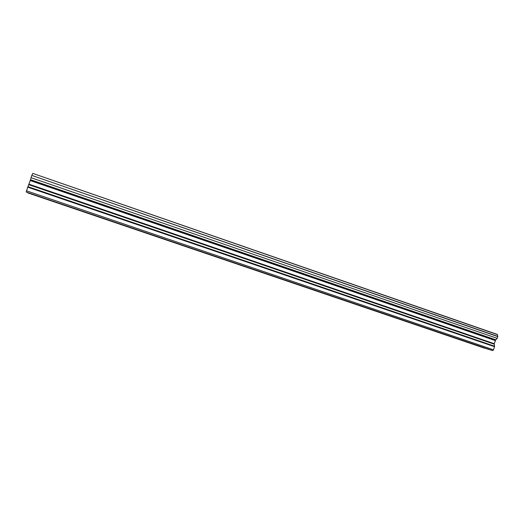<?xml version="1.0" encoding="UTF-8"?>
<svg xmlns="http://www.w3.org/2000/svg" width="524" height="524" viewBox="0 0 524 524"><rect width="100%" height="100%" fill="white"/><g stroke="black" fill="none" stroke-linecap="round" stroke-linejoin="round"><path stroke-width="0.79" d="M497.211 338.353L31.04 177.702L497.211 338.353L497.787 336.585L497.394 334.436L32.776 173.398L497.446 334.626M420.772 326.229L422.901 326.95M468.194 342.355L488.833 349.377M488.768 349.436L468.22 342.454M171.499 241.459L172.108 241.669M224.835 259.596L225.792 259.924M276.344 277.111L277.622 277.55M326.111 294.036L327.69 294.573M374.228 310.398L376.088 311.033M492.704 350.602L26.639 192.197L490.726 350.019L492.704 350.602L493.503 349.822L494.518 346.678L494.558 346.213L27.929 186.662L30.556 179.725L495.704 339.919L497.066 338.511M495.704 339.919L494.217 343.685L494.558 346.213M484.661 348.139L28.021 192.884M27.078 192.446L55 202.054L27.097 192.354M26.2 191.948L27.733 187.153L494.518 346.678M27.929 186.662L27.733 187.153M495.763 339.821L30.556 179.725M30.595 179.601L31.04 177.702M31.093 177.472L31.807 175.416L497.787 336.585M497.754 336.382L31.807 175.416M31.899 175.219L32.684 173.568M30.32 180.59L495.226 340.561M493.503 349.822L26.462 190.808M28.001 192.976L484.595 348.205M30.477 180.066L495.468 340.148M419.822 325.908L417.825 325.365M422.934 327.055L462.967 340.718M55.367 201.969L55 202.054M58.852 203.253L112.798 221.495M116.551 222.87L168.021 240.378M172.18 241.787L221.475 258.561M225.857 260.042L273.089 276.122M277.681 277.661L322.961 293.093M327.742 294.685L371.182 309.494M376.127 311.138L419.672 325.941M417.772 325.397L374.464 310.673M462.928 340.751L421.008 326.498M112.457 221.593L59.133 203.463M167.87 240.431L116.446 222.949M221.351 258.614L171.715 241.741M272.984 276.174L225.058 259.878M322.876 293.132L276.567 277.392M371.11 309.533L326.341 294.311M494.217 343.685L29.062 184.219M28.866 184.71L494.171 344.144M465.862 341.589L465.168 341.353M420.811 326.269L419.776 325.915M374.26 310.437L372.865 309.966M326.144 294.075L324.356 293.473M276.377 277.157L274.176 276.403M224.875 259.642L222.222 258.738M171.531 241.499L168.414 240.437M116.269 222.707L112.745 221.508M58.786 203.161L55.308 201.976M497.4 334.443L32.77 173.398"/></g></svg>
